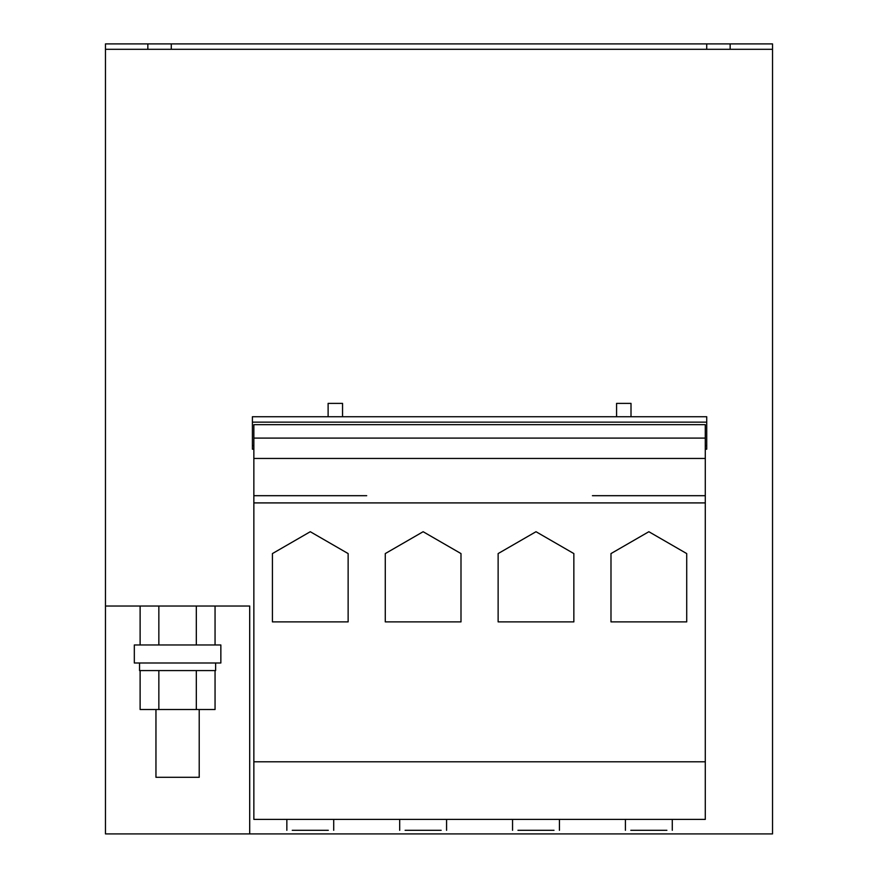 <?xml version="1.0" encoding="UTF-8"?>
<svg xmlns="http://www.w3.org/2000/svg" width="878" height="878" viewBox="0 0 878 878"><rect width="100%" height="100%" fill="white"/><g stroke="black" fill="none" stroke-linecap="round" stroke-linejoin="round"><path stroke-width="1.32" d="M292.253 830.303L310.274 830.303L292.253 830.303M405.109 830.303L423.13 830.303L405.109 830.303M517.965 830.303L535.997 830.303L517.965 830.303M630.821 830.303L648.853 830.303L630.821 830.303M155.955 709.512L155.955 777.304L199.218 777.304L199.218 709.512M139.547 663L139.547 670.572L215.626 670.572L215.626 663M134.323 653.989L134.323 663L220.85 663L220.85 644.968L134.323 644.968L134.323 653.989M666.885 830.303L648.853 830.303L666.885 830.303M672.285 819.394L479.564 819.394L705.286 819.394L672.285 819.394L672.285 830.303M554.018 830.303L535.997 830.303L554.018 830.303M441.162 830.303L423.13 830.303L441.162 830.303M446.573 819.394L253.852 819.394L479.564 819.394L446.573 819.394L446.573 830.303M328.306 830.303L310.274 830.303L328.306 830.303M328.12 416.732L328.12 403.386L342.552 403.386L342.552 416.732M616.575 416.732L616.575 403.386L631.008 403.386L631.008 416.732M705.286 424.667L592.42 424.667L705.286 424.667L705.286 502.907L253.852 502.907L253.852 819.394M705.286 502.907L705.286 761.797L253.852 761.797M348.138 553.579L310.274 531.717L272.421 553.579L272.421 621.887L348.138 621.887L348.138 553.579L348.138 621.887L272.421 621.887L272.421 553.579M460.994 553.579L423.13 531.717L385.277 553.579L385.277 621.887L460.994 621.887L460.994 553.579L460.994 621.887L385.277 621.887L385.277 553.579M573.85 553.579L535.997 531.717L498.133 553.579L498.133 621.887L573.85 621.887L573.85 553.579L573.85 621.887L498.133 621.887L498.133 553.579M686.717 553.579L648.853 531.717L610.989 553.579L610.989 621.887L686.717 621.887L686.717 553.579L686.717 621.887L610.989 621.887L610.989 553.579M504.806 833.913L378.605 833.913M705.286 449.185L706.724 449.185L706.724 416.732L252.403 416.732L252.403 445.574L253.852 445.574M705.286 445.574L706.724 445.574M105.47 49.311L105.47 43.9L147.844 43.9L147.844 49.311L772.53 49.311L772.53 833.913L105.47 833.913L105.47 49.311L147.844 49.311M147.844 43.9L171.276 43.9L171.276 49.311M171.276 43.9L706.724 43.9L706.724 49.311M592.42 424.667L253.852 424.667L253.852 502.907M105.47 606.029L249.703 606.029L249.703 833.913M252.403 445.574L252.403 449.185L253.852 449.185M252.403 422.142L706.724 422.142M706.724 43.9L730.156 43.9L730.156 49.311M730.156 43.9L772.53 43.9L772.53 49.311M705.286 438.1L253.852 438.1M705.286 458.448L253.852 458.448M366.708 495.697L253.852 495.697L366.708 495.697M592.42 495.697L705.286 495.697L592.42 495.697M705.286 761.797L705.286 819.394M140.118 606.029L140.118 644.968M158.852 606.029L158.852 644.968M196.321 606.029L196.321 644.968M215.055 606.029L215.055 644.968M140.118 670.572L140.118 709.512L196.321 709.512L196.321 670.572M158.852 670.572L158.852 709.512M215.055 670.572L215.055 709.512L196.321 709.512M272.421 621.887L348.138 621.887M610.989 621.887L686.717 621.887M498.133 621.887L573.85 621.887M385.277 621.887L460.994 621.887M559.429 830.303L559.429 819.394M333.717 830.303L333.717 819.394M286.843 830.303L286.843 819.394M399.699 830.303L399.699 819.394M512.554 830.303L512.554 819.394M625.41 830.303L625.41 819.394"/></g></svg>
